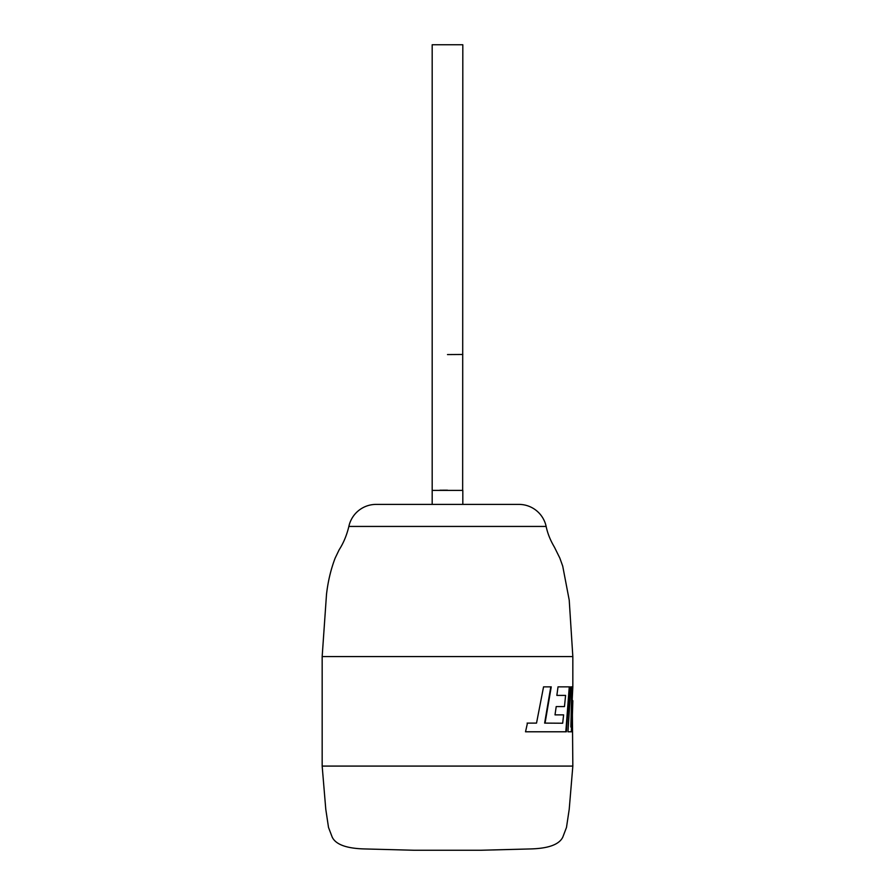 <?xml version="1.0" encoding="UTF-8"?>
<svg xmlns="http://www.w3.org/2000/svg" width="895" height="895" viewBox="0 0 895 895"><rect width="100%" height="100%" fill="white"/><g stroke="black" fill="none" stroke-linecap="round" stroke-linejoin="round"><path stroke-width="1.34" d="M322.166 656.572L572.834 656.572L569.22 600.131L562.72 566.132L559.811 558.032L554.587 547.471C553.345 545.167 548.422 537.425 546.14 526.439L348.86 526.439C346.768 535.199 343.523 542.996 339.127 549.832L335.189 558.032C330.915 569.153 328.017 581.247 326.507 594.302L322.166 656.572L322.166 766.086L572.834 766.086L572.274 699.689M322.166 766.086L325.78 809.248L328.51 827.416L332.213 837.172C335.815 844.511 346.477 848.426 364.175 848.93L414.072 850.25L480.928 850.25L530.824 848.93C548.523 848.426 559.185 844.511 562.787 837.172L566.49 827.416L569.22 809.248L572.834 766.086M447.5 354.577L462.816 354.476L447.5 354.577M462.659 490.37L462.816 44.75L432.184 44.75L432.184 504.4M462.816 504.4L462.816 490.393L432.184 490.393M439.915 490.225L447.5 490.191M546.14 526.439A27.857 27.857 0 0 0 518.899 504.4L376.101 504.4A27.857 27.857 0 0 0 348.86 526.439M555.012 714.87L556.209 706.569L564.476 706.569L565.584 695.404L556.858 695.404L558.021 686.857L569.802 686.857L566.334 731.786L525.522 731.786L527.457 723.104L536.53 723.104L543.556 686.857L551.253 686.857L545.055 723.104L562.675 723.227L563.615 714.87L555.012 714.87L563.089 714.87M572.834 656.572L572.834 686.857L570.853 727.042L572.375 686.857L570.876 686.857L567.945 731.786L571.894 731.786L572.834 700.684M570.876 686.857L571.815 686.857L570.853 727.042M567.945 731.786L571.334 731.786L572.229 708.213M562.675 723.227L544.63 723.104L550.794 686.857L543.556 686.857M536.139 723.104L527.11 723.104M525.522 731.786L551.219 731.786M565.808 731.786L569.265 686.857L558.021 686.857M556.858 695.404L565.058 695.404M556.209 706.569L563.962 706.569"/></g></svg>
